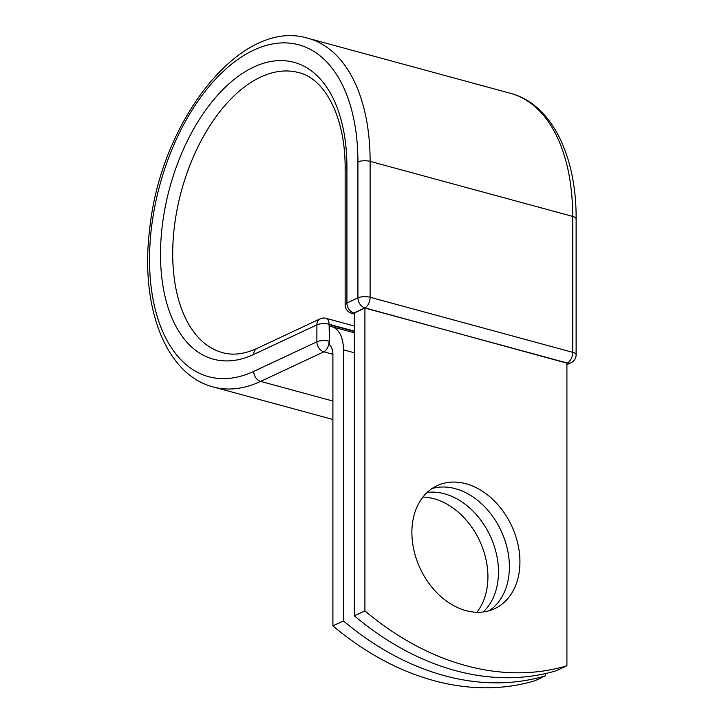 <?xml version="1.0" encoding="UTF-8"?>
<svg xmlns="http://www.w3.org/2000/svg" width="724" height="724" viewBox="0 0 724 724"><rect width="100%" height="100%" fill="white"/><g stroke="black" fill="none" stroke-linecap="round" stroke-linejoin="round"><path stroke-width="1.09" d="M465.912 483.732A67.911 50.463 64.9 0 0 437.106 485.668A67.911 50.463 64.9 0 0 414.01 550.665A67.911 50.463 64.9 0 0 465.912 610.613A67.911 50.463 64.9 0 0 494.709 608.667A67.911 50.463 64.9 0 0 517.805 543.67A67.911 50.463 64.9 0 0 465.912 483.732M489.243 610.73A67.911 50.463 64.9 0 0 506.302 544.855A67.911 50.463 64.9 0 0 455.36 488.673A67.911 50.463 64.9 0 0 432.029 488.555M422.934 497.062A67.911 50.463 -115.1 0 1 433.902 498.718A67.911 50.463 -115.1 0 1 482.311 547.145A67.911 50.463 -115.1 0 1 476.881 612.269M427.187 492.411A67.911 50.463 -115.1 0 1 444.455 493.777A67.911 50.463 -115.1 0 1 494.221 546.059A67.911 50.463 -115.1 0 1 483.18 611.979M545.453 675.818A290.206 215.662 64.9 0 1 343.457 620.921L343.457 349.819A33.956 19.222 -74.8 0 0 331.782 326.687A33.956 19.222 -74.8 0 0 329.384 326.316L329.384 341.294A8.706 4.932 105.2 0 1 329.031 344.371A16.543 9.367 -74.8 0 1 332.904 354.76L332.904 625.862A290.206 215.662 -115.1 0 0 534.9 680.759L545.453 675.818L545.453 673.573M343.457 620.921L332.904 625.862M354.362 331.474L329.384 324.687L329.384 326.316M354.362 615.816L354.362 312.994L364.914 308.053L566.91 362.941L566.91 665.772L556.358 670.714A290.206 215.662 -115.1 0 1 354.362 615.816L364.914 610.875A290.206 215.662 -115.1 0 0 566.91 665.772M364.914 308.053L364.914 610.875M354.362 352.778L343.457 349.819M354.362 331.13L329.094 324.271L329.384 341.294M253.717 354.443A153.814 87.079 -74.8 0 1 160.511 254.396A153.814 87.079 -74.8 0 1 253.717 67.06A153.814 87.079 -74.8 0 1 346.923 167.099A8.706 3.104 0 0 0 345.14 168.982L345.14 304.885A8.706 3.104 0 0 1 346.923 303.003L357.918 297.854A8.706 3.104 0 0 1 370.118 297.265L370.118 161.371L572.693 216.422A180.656 102.274 -74.8 0 0 510.592 93.351L308.017 38.3A180.656 102.274 -74.8 0 1 370.118 161.371A8.706 3.104 0 0 0 357.918 161.959A171.95 97.342 -74.8 0 0 253.717 50.119A171.95 97.342 -74.8 0 0 149.515 259.545A171.95 97.342 -74.8 0 0 253.717 371.385A8.706 6.471 64.9 0 0 260.64 381.403L323.818 351.819A8.706 6.471 -115.1 0 1 316.895 341.8L316.895 324.859A8.706 6.471 -115.1 0 1 320.126 318.85L256.948 348.443A8.706 6.471 64.9 0 0 253.717 354.443L316.895 324.859A8.706 3.104 180 0 1 329.094 324.271A8.706 4.932 105.2 0 0 326.108 318.334A8.706 8.706 0 0 0 320.126 318.85M253.717 371.385L316.895 341.8A8.706 3.104 180 0 1 329.094 341.212A8.706 4.932 105.2 0 1 323.818 351.819L332.895 354.28M308.017 38.3C241.164 17.494 160.936 120.13 149.75 228.503C139.85 305.537 165.054 374.561 213.263 386.969A180.656 102.274 -74.8 0 0 260.64 381.403L332.904 401.042M566.91 363.158L364.842 307.872A8.706 4.932 105.2 0 0 370.118 297.265L572.693 352.317L572.693 216.422A8.706 3.104 0 0 1 576.123 218.892C576.53 155.642 551.543 104.102 510.592 93.351M345.14 168.982C345.601 116.808 324.642 78.473 298.695 72.608A145.108 82.147 -74.8 0 0 181.371 191.091A145.108 82.147 -74.8 0 0 222.585 352.66C232.965 355.556 244.422 354.154 256.948 348.443M346.923 167.099L346.923 303.003A8.706 6.471 64.9 0 0 353.855 313.012L354.362 313.157M357.918 161.959L357.918 297.854A8.706 6.471 64.9 0 0 364.842 307.872L353.855 313.012A8.706 4.932 105.2 0 1 351.565 313.284A8.706 8.706 0 0 1 345.14 304.885M566.91 364.634L571.109 362.67A8.706 6.471 64.9 0 1 567.417 362.923A8.706 4.932 105.2 0 0 572.693 352.317A8.706 3.104 0 0 1 576.123 354.787L576.123 218.892M354.362 332.823L331.782 326.687M332.904 419.477L213.263 386.969M354.362 326.017L326.108 318.334M354.362 314.044L351.565 313.284M571.109 362.67A8.706 8.706 0 0 0 576.123 354.787"/></g></svg>
